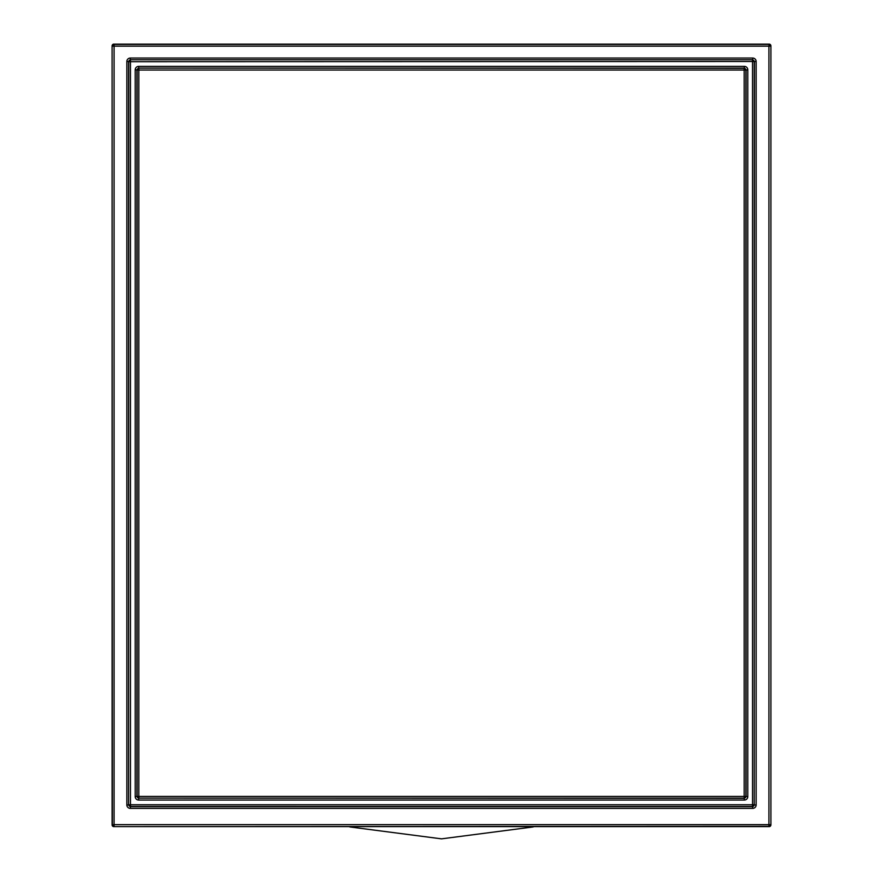 <?xml version="1.0" encoding="UTF-8"?>
<svg xmlns="http://www.w3.org/2000/svg" width="883" height="883" viewBox="0 0 883 883"><rect width="100%" height="100%" fill="white"/><g stroke="black" fill="none" stroke-linecap="round" stroke-linejoin="round"><path stroke-width="1.32" d="M112.086 45.872A1.722 1.722 -135 0 1 113.808 44.15L769.192 44.15L768.916 46.148L770.638 46.148A1.722 1.722 -135 0 0 768.916 44.426L114.084 44.426L114.084 46.148L112.362 46.148A1.722 1.722 -45 0 1 114.084 44.426L113.808 44.15A1.722 1.722 -135 0 0 112.086 45.872L112.086 824.888L114.084 824.623L114.084 826.333A1.722 1.722 -135 0 1 112.362 824.623L112.086 45.872M534.038 826.609L769.192 826.609A1.722 1.722 45 0 0 770.914 824.888A1.722 1.722 45 0 1 769.192 826.609L768.916 826.333A1.722 1.722 -45 0 0 770.638 824.623L768.916 824.623L768.916 826.333L113.808 826.609A1.722 1.722 135 0 1 112.086 824.888A1.722 1.722 135 0 0 113.808 826.609L348.962 826.609A25.938 25.938 0 0 0 350.264 826.996L441.5 838.85L532.736 826.996A25.938 25.938 0 0 0 534.038 826.609L348.962 826.609M770.914 45.872A1.722 1.722 -45 0 0 769.192 44.15A1.722 1.722 -45 0 1 770.914 45.872L770.914 824.888L770.914 45.872M744.104 44.15L138.896 44.15M126.854 804.943L128.576 804.943L130.298 806.665L752.702 806.665L752.702 808.386A3.455 3.455 45 0 0 756.146 804.943L754.424 804.943L752.515 806.477L752.515 804.766L754.237 804.755L754.237 61.689A1.733 1.722 45 0 0 752.515 59.956L752.526 804.755L130.485 804.766L130.485 806.477A1.733 1.722 45 0 1 128.763 804.755L130.474 804.755L130.474 61.689L754.424 61.501L754.237 804.755A1.733 1.722 135 0 1 752.515 806.477L130.485 806.477L130.298 808.386A3.455 3.455 135 0 1 126.854 804.943L126.854 61.501L128.576 61.501L128.576 804.943L128.763 61.689A1.733 1.722 135 0 1 130.485 59.956L130.485 61.678L128.763 61.689L130.298 59.768L752.702 59.768L754.424 61.501L756.146 61.501A3.455 3.455 -45 0 0 752.702 58.046L752.702 59.768L130.298 59.768L130.298 58.046A3.455 3.455 -135 0 0 126.854 61.501M136.92 796.598L138.642 798.32L138.642 800.042A3.455 3.455 135 0 1 135.198 796.598L137.108 796.411L137.108 70.033A1.733 1.722 -45 0 1 138.83 68.3L138.819 70.033L136.92 69.845L136.92 796.598M135.198 69.845L136.92 69.845L138.642 68.112L744.17 68.3L744.17 70.022L745.892 70.033A1.733 1.722 -135 0 0 744.17 68.3L746.08 69.845L746.08 796.598L744.358 798.32L138.83 798.133A1.733 1.722 -135 0 1 137.108 796.411L138.83 796.422L138.83 798.133L744.17 798.133A1.733 1.722 -45 0 0 745.892 796.411L745.892 70.033L747.802 69.845A3.455 3.455 -45 0 0 744.358 66.391L744.358 68.112L138.642 68.112L138.642 66.391A3.455 3.455 -135 0 0 135.198 69.845L135.198 796.598M138.642 800.042L744.358 800.042L744.17 796.422L138.83 796.422M744.358 800.042A3.455 3.455 45 0 0 747.802 796.598L744.17 796.422M138.819 70.033L138.819 796.411M114.084 46.148L114.084 824.623L768.916 824.623L768.916 46.148L114.084 46.148M130.298 808.386L752.702 808.386M752.702 58.046L130.298 58.046M756.146 804.943L756.146 61.501M744.358 66.391L138.642 66.391M747.802 796.598L747.802 69.845M138.83 70.022L744.17 70.022M744.181 70.033L744.181 796.411"/></g></svg>
